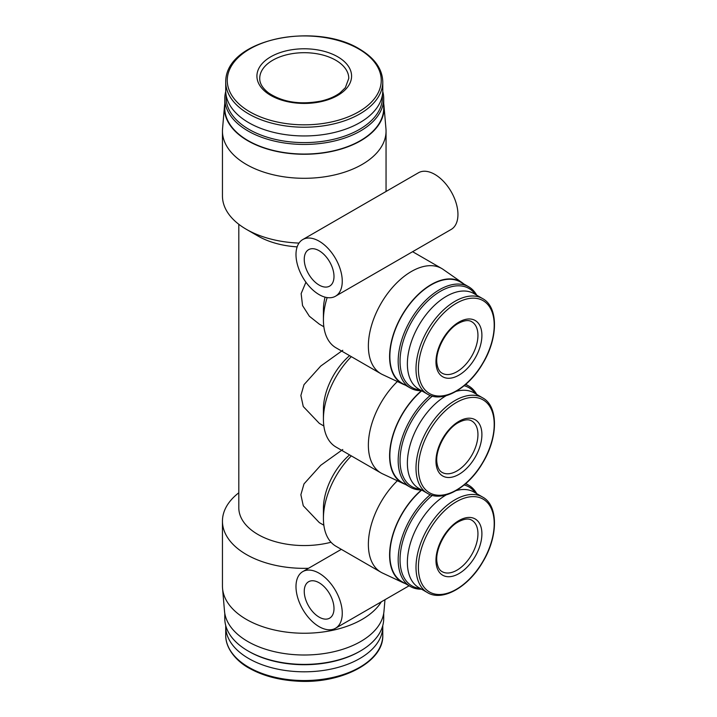 <?xml version="1.0" encoding="UTF-8"?>
<svg xmlns="http://www.w3.org/2000/svg" width="717" height="717" viewBox="0 0 717 717"><rect width="100%" height="100%" fill="white"/><g stroke="black" fill="none" stroke-linecap="round" stroke-linejoin="round"><path stroke-width="1.08" d="M335.484 296.229A32.722 18.893 -120 0 0 335.484 258.452A32.722 18.893 -120 0 0 302.762 239.559A32.722 18.893 -120 0 0 297.752 265.774A32.722 18.893 -120 0 0 319.128 294.615A32.722 18.893 -120 0 0 335.484 296.229L451.172 229.44A32.722 18.893 -120 0 0 451.172 191.663A32.722 18.893 -120 0 0 418.45 172.77L373.647 198.636M327.158 297.591A60.766 35.088 120 0 0 323.421 319.988A60.766 35.088 120 0 0 336.004 347.808L380.96 373.763A60.766 35.088 120 0 0 382.502 374.57L403.259 384.294A58.803 33.95 120 0 0 405.275 385.11M463.711 283.905A58.803 33.95 120 0 0 461.999 282.561L443.187 269.44A60.766 35.088 120 0 0 441.726 268.508A60.766 35.088 120 0 0 380.96 303.596A60.766 35.088 120 0 0 380.96 373.763M383.712 103.705A79.838 46.094 180 0 1 383.989 105.892L385.952 128.737A81.801 47.223 180 0 1 386.051 131.068A81.801 47.223 180 0 1 304.25 178.3A81.801 47.223 180 0 1 222.449 131.068A81.801 47.223 180 0 1 222.548 128.737L224.511 105.892A79.838 46.094 180 0 1 224.788 103.705M299.007 243.081A81.801 47.223 180 0 1 246.406 229.35A81.801 47.223 180 0 1 222.449 195.956L222.449 131.068M373.647 198.627L302.762 239.559M297.143 246.872A65.444 37.786 180 0 1 257.977 236.027L246.406 229.35M325.034 297.134A48.613 28.071 120 0 0 323.421 310.067L323.421 319.988M331.021 542.249A65.444 37.786 180 0 1 238.806 507.77L238.806 224.287M308.498 568.294A81.801 47.223 180 0 1 222.449 521.134A81.801 47.223 180 0 1 238.806 492.794M381.345 601.805A81.801 47.223 180 0 1 292.375 632.744A81.801 47.223 180 0 1 222.548 588.352A81.801 47.223 180 0 1 222.449 586.013L222.449 521.134M351.321 455.887A60.766 35.088 120 0 0 323.421 518.454A60.766 35.088 120 0 0 336.004 546.273L380.96 572.229A60.766 35.088 120 0 0 382.502 573.035L403.259 582.76A58.803 33.95 120 0 0 405.275 583.575M349.591 454.883A48.613 28.071 120 0 0 323.421 508.532L323.421 518.454M397.361 480.757A60.766 35.088 120 0 0 380.96 572.229M342.771 449.505L320.741 465.288L303.999 483.894L300.871 494.73L303.264 505.754L319.325 522.612L323.851 525.229M342.771 350.272L320.741 366.055L303.999 384.662L300.871 395.497L303.264 406.521L319.325 423.38L323.851 425.997M305.917 282.211L301.14 293.62L302.547 305.585L309.341 316.224L319.325 324.147L323.851 326.764M337.716 56.786A47.331 27.327 180 0 1 316.502 102.504A47.331 27.327 180 0 1 258.532 69.038A47.331 27.327 180 0 1 337.716 56.786M382.779 81.881L382.779 90.611A78.529 45.341 180 0 1 304.25 135.952A78.529 45.341 180 0 1 225.721 90.611L225.721 81.881A78.529 45.341 180 0 0 304.25 127.223A78.529 45.341 180 0 0 382.779 81.881C382.412 68.957 374.615 57.978 359.396 48.971C315.695 21.868 225.55 38.682 225.721 81.881M382.322 95.522A78.144 45.117 180 0 1 304.25 142.602A78.144 45.117 180 0 1 226.187 95.522M382.761 91.489A79.462 45.879 180 0 1 383.712 98.561A79.462 45.879 180 0 1 304.25 144.44A79.462 45.879 180 0 1 224.788 98.561A79.462 45.879 180 0 1 225.738 91.489M383.712 98.561L383.712 108.168A79.462 45.879 180 0 1 304.25 154.047A79.462 45.879 180 0 1 224.788 108.168L224.788 98.561M383.989 105.892A79.838 46.094 180 0 1 304.25 154.263A79.838 46.094 180 0 1 224.511 105.892M384.975 599.708L383.989 611.189A79.838 46.094 180 0 1 304.25 655.006A79.838 46.094 180 0 1 224.511 611.189L222.548 588.352M383.712 613.385L383.712 618.52A79.462 45.879 180 0 1 360.445 650.964A79.462 45.879 180 0 1 248.064 650.964A79.462 45.879 180 0 1 224.788 618.52L224.788 613.385M360.445 650.964L359.504 651.502A78.144 45.117 180 0 1 248.996 651.502L248.064 650.964M382.761 625.591A78.529 45.341 180 0 1 382.779 626.47A78.529 45.341 180 0 1 304.25 671.811A78.529 45.341 180 0 1 225.721 626.47A78.529 45.341 180 0 1 225.738 625.591M410.276 387.996L401.959 383.192A58.427 33.735 -60 0 1 393.006 336.372A58.427 33.735 -60 0 1 431.177 284.882A58.427 33.735 -60 0 1 460.386 281.987L468.712 286.791A58.427 33.735 120 0 0 439.494 289.686A58.427 33.735 120 0 0 401.323 341.175A58.427 33.735 120 0 0 410.276 387.996A58.427 33.735 120 0 0 421.551 390.72M461.999 282.561A58.803 33.95 120 0 0 401.771 315.614A58.803 33.95 120 0 0 403.259 384.294M421.479 390.729A58.803 33.95 120 0 0 390.89 443.187A58.803 33.95 120 0 0 403.259 483.527A58.803 33.95 120 0 0 405.275 484.342M421.479 489.962A58.803 33.95 120 0 0 390.89 542.419A58.803 33.95 120 0 0 403.259 582.76M430.254 494.694A58.427 33.735 120 0 0 399.79 545.601A58.427 33.735 120 0 0 410.276 586.461L401.959 581.657A58.427 33.735 -60 0 1 391.437 540.932A58.427 33.735 -60 0 1 421.73 490.061M430.254 395.461A58.427 33.735 120 0 0 399.79 446.368A58.427 33.735 120 0 0 410.276 487.228L401.959 482.424A58.427 33.735 -60 0 1 391.437 441.699A58.427 33.735 -60 0 1 421.73 390.828M351.321 356.654A60.766 35.088 120 0 0 323.421 419.221A60.766 35.088 120 0 0 336.004 447.041L380.96 472.996A60.766 35.088 120 0 0 382.502 473.803L403.259 483.527M349.591 355.65A48.613 28.071 120 0 0 323.421 409.299L323.421 419.221M397.361 381.525A60.766 35.088 120 0 0 380.96 472.996M410.276 487.228A58.427 33.735 120 0 0 421.551 489.953M476.715 394.422A58.427 33.735 120 0 0 468.712 386.024A58.427 33.735 120 0 0 465.53 384.545M432.36 396.134A57.109 32.973 120 0 0 400.57 452.696A57.109 32.973 120 0 0 420.252 489.2M475.407 393.669A57.109 32.973 120 0 0 464.141 385.728M446.153 395.694A55.155 31.844 120 0 0 410.303 444.316A55.155 31.844 120 0 0 418.8 488.367L427.422 493.341C442.228 502.671 468.246 488.035 482.72 462.823C498.315 437.379 498.494 406.145 482.577 397.81A55.155 31.844 120 0 0 454.999 400.543A55.155 31.844 120 0 0 418.97 449.147A55.155 31.844 120 0 0 427.422 493.341M482.577 397.81L473.955 392.826A55.155 31.844 120 0 0 456.129 391.365M458.943 421.327A32.489 18.759 120 0 0 439.046 472.602A32.489 18.759 120 0 0 478.831 449.631A32.489 18.759 120 0 0 458.943 421.327M410.276 586.461A58.427 33.735 120 0 0 421.551 589.186M476.715 493.654A58.427 33.735 120 0 0 468.712 485.257A58.427 33.735 120 0 0 465.53 483.778M432.36 495.366A57.109 32.973 120 0 0 400.57 551.929A57.109 32.973 120 0 0 420.252 588.433M475.407 492.902A57.109 32.973 120 0 0 464.141 484.961M446.153 494.927A55.155 31.844 120 0 0 410.303 543.549A55.155 31.844 120 0 0 418.8 587.599L427.422 592.574C442.228 601.904 468.246 587.268 482.72 562.056C498.315 536.612 498.494 505.377 482.577 497.042A55.155 31.844 120 0 0 454.999 499.776A55.155 31.844 120 0 0 418.97 548.38A55.155 31.844 120 0 0 427.422 592.574M482.577 497.042L473.955 492.059A55.155 31.844 120 0 0 456.129 490.598M458.943 520.56A32.489 18.759 120 0 0 439.046 571.834A32.489 18.759 120 0 0 478.831 548.863A32.489 18.759 120 0 0 458.943 520.56M476.715 295.189A58.427 33.735 120 0 0 468.712 286.791M475.407 294.436A57.109 32.973 120 0 0 440.426 291.299A57.109 32.973 120 0 0 401.421 348.39A57.109 32.973 120 0 0 420.252 389.967M482.577 298.577L473.955 293.594A55.155 31.844 120 0 0 446.377 296.327A55.155 31.844 120 0 0 410.348 344.931A55.155 31.844 120 0 0 418.8 389.134L427.422 394.117C442.228 403.438 468.246 388.802 482.72 363.591C498.315 338.146 498.494 306.912 482.577 298.577A55.155 31.844 120 0 0 454.999 301.31A55.155 31.844 120 0 0 418.97 349.914A55.155 31.844 120 0 0 427.422 394.117M458.943 322.094A32.489 18.759 120 0 0 439.046 373.369A32.489 18.759 120 0 0 478.831 350.398A32.489 18.759 120 0 0 458.943 322.094M319.128 626.658A32.722 18.893 -120 0 0 335.484 628.28A32.722 18.893 -120 0 0 335.484 590.494A32.722 18.893 -120 0 0 302.762 571.61A32.722 18.893 -120 0 0 297.752 597.826A32.722 18.893 -120 0 0 319.128 626.658M319.128 617.122A21.035 12.144 -120 0 0 329.641 618.162A21.035 12.144 -120 0 0 329.641 593.873A21.035 12.144 -120 0 0 308.606 581.729A21.035 12.144 -120 0 0 305.379 598.578A21.035 12.144 -120 0 0 319.128 617.122M319.128 285.07A21.035 12.144 -120 0 0 329.641 286.11A21.035 12.144 -120 0 0 329.641 261.822A21.035 12.144 -120 0 0 308.606 249.677A21.035 12.144 -120 0 0 305.379 266.536A21.035 12.144 -120 0 0 319.128 285.07M358.688 48.953A76.988 44.445 180 0 1 324.174 123.315A76.988 44.445 180 0 1 229.888 68.877A76.988 44.445 180 0 1 358.688 48.953M382.779 626.47L382.779 635.199A78.529 45.341 180 0 1 304.25 680.541A78.529 45.341 180 0 1 225.721 635.199L225.721 626.47M456.308 402.551A53.614 30.956 120 0 0 423.469 487.175A53.614 30.956 120 0 0 489.137 449.263A53.614 30.956 120 0 0 456.308 402.551M456.308 501.783A53.614 30.956 120 0 0 423.469 586.407A53.614 30.956 120 0 0 489.137 548.496A53.614 30.956 120 0 0 456.308 501.783M456.308 303.318A53.614 30.956 120 0 0 423.469 387.942A53.614 30.956 120 0 0 489.137 350.03A53.614 30.956 120 0 0 456.308 303.318M442.111 472.413A29.684 17.136 120 0 0 471.795 455.277A29.684 17.136 120 0 0 471.795 420.996C468.703 419.006 464.231 419.544 458.36 422.609C446.046 429.071 434.869 450.384 436.958 462.895C437.711 467.842 439.431 471.015 442.111 472.413M442.111 571.646A29.684 17.136 120 0 0 471.795 554.51A29.684 17.136 120 0 0 471.795 520.228C468.703 518.239 464.231 518.776 458.36 521.842C446.046 528.304 434.869 549.616 436.958 562.128C437.711 567.075 439.431 570.248 442.111 571.646M442.111 373.181A29.684 17.136 120 0 0 471.795 356.044A29.684 17.136 120 0 0 471.795 321.763C468.703 319.773 464.231 320.311 458.36 323.376C446.046 329.838 434.869 351.151 436.958 363.662C437.711 368.61 439.431 371.782 442.111 373.181M335.735 60.219A44.526 25.704 180 0 1 348.776 78.404L345.343 87.707L340.019 92.86C335.144 96.49 328.906 99.206 321.297 101.016C300.378 104.996 282.821 102.316 268.624 92.968C262.61 88.299 259.644 83.441 259.724 78.404A44.526 25.704 180 0 1 287.212 54.653A44.526 25.704 180 0 1 335.735 60.219M412.616 251.703L441.726 268.508M386.051 131.068L386.051 191.475M382.779 635.199C383.971 661.881 341.095 684.296 296.811 681.123C278.796 680.03 263.184 675.862 249.982 668.611C237.766 662.32 225.47 649.261 225.721 635.199M465.781 384.33L468.712 386.024M465.781 483.563L468.712 485.257M341.319 549.347L302.762 571.61M409.102 585.78L335.484 628.28"/></g></svg>
